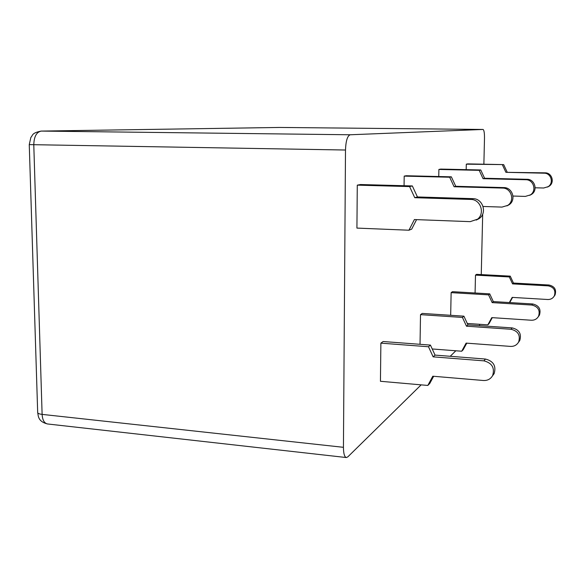 <?xml version="1.0" encoding="UTF-8"?>
<svg xmlns="http://www.w3.org/2000/svg" width="585" height="585" viewBox="0 0 585 585"><rect width="100%" height="100%" fill="white"/><g stroke="black" fill="none" stroke-linecap="round" stroke-linejoin="round"><path stroke-width="0.88" d="M350.203 134.769L483.034 129.453L279.623 127.45L41.308 131.084L350.203 134.769C347.424 135.779 345.852 140.868 345.494 150.023L343.439 447.313C343.512 453.572 344.477 456.987 346.342 457.543L347.797 456.892L421.141 384.857M450.231 356.287L455.839 350.781M479.451 325.669L479.7 324.302M483.875 164.209L484.49 138.382C484.526 132.985 484.044 130.009 483.049 129.453L483.034 129.453M481.258 274.592L482.691 214.11M404.198 176.122L449.668 177.226L451.349 176.831L406.18 175.741L404.198 176.122L404.059 185.723M466.303 164.166L503.678 164.612L467.759 163.888L466.303 164.166L466.186 169.65M438.889 169.445L479.188 170.337L480.746 169.972L440.724 169.087L438.889 169.445L438.757 176.531M380.879 343.146L428.491 346.759L430.428 345.091L383.138 341.523L380.879 343.146L380.44 381.281L427.818 385.442L429.748 383.489L433.646 376.287M420.513 314.65L462.435 317.436L463.905 316.171L422.231 313.421L420.513 314.65L420.03 344.302M475.488 275.125L509.316 276.939L510.244 276.135L476.578 274.343L475.488 275.125L475.078 293.005M451.13 292.639L488.577 294.855L489.725 293.86L452.483 291.674L451.13 292.639L450.677 315.293M412.337 185.942L360.499 184.531L357.281 185.145L356.923 228.091L408.944 230.219L414.407 219.55L470.208 221.649L478.969 218.702C487.502 213.32 483.005 198.461 472.892 198.651L417.441 196.955L414.743 197.701L409.588 186.586L412.337 185.942L417.441 196.955M472.892 198.651L470.706 199.434C480.914 199.244 485.455 214.249 476.848 219.689M357.281 185.145L409.588 186.586M470.706 199.434L414.743 197.701M476.219 220.092L478.969 218.702M544.13 173.189L505.908 172.326L545.103 172.838L544.13 173.189C551.063 173.006 554.061 182.973 548.189 186.659L543.67 188.012L535.136 187.785M525.82 179.734L483.071 178.681L484.599 178.257L527.041 179.295L525.82 179.734C533.578 179.544 536.964 190.768 530.398 194.9L525.337 196.406L512.986 196.041M502.5 188.07L454.092 186.747L455.752 186.286L503.831 187.588L502.5 188.07C511.305 187.88 515.18 200.699 507.736 205.386L502.003 207.09L483.078 206.468M416.564 219.638L411.686 229.152L408.944 230.219M547.516 187.076L549.132 186.22C554.968 182.564 551.991 172.663 545.103 172.838M505.908 172.326L502.442 164.904M503.678 164.612L507.115 171.99M529.71 195.324L531.59 194.344C538.112 190.249 534.756 179.112 527.041 179.295M483.071 178.681L479.188 170.337M480.746 169.972L484.599 178.257M506.939 205.891L509.038 204.787C516.431 200.129 512.584 187.397 503.831 187.588M454.092 186.747L449.668 177.226M451.349 176.831L455.752 186.286M427.818 385.442L432.805 376.214L483.444 380.506C487.583 380.681 490.654 379.029 492.65 375.555C494.91 367.848 492 362.949 483.919 360.857L433.149 356.85L428.491 346.759M492.438 375.943L494.135 373.632C496.38 365.991 493.491 361.128 485.47 359.051L435.057 355.102L430.428 345.091M433.149 356.85L435.057 355.102M548.277 285.868L512.555 283.886L513.462 283.052L549.008 285.012L548.277 285.868C553.922 287.191 555.933 290.54 554.317 295.915C552.898 298.365 550.741 299.557 547.838 299.513L512.182 297.392L509.338 302.547M531.816 305.041L492.175 302.613L493.309 301.575L532.73 303.981L531.816 305.041C538.098 306.555 540.335 310.299 538.551 316.273C536.979 318.993 534.588 320.309 531.363 320.236L491.802 317.626L487.831 324.858L488.987 323.695L492.292 317.662M511.027 329.275L466.501 326.203L467.941 324.88L512.197 327.907L511.027 329.275C518.091 331.03 520.621 335.271 518.632 342.006C516.869 345.055 514.178 346.525 510.551 346.408L466.128 343.117L461.711 351.227L463.174 349.75L466.764 343.168M554.017 296.434L555.019 295.008C556.628 289.663 554.624 286.328 549.008 285.012M512.555 283.886L509.316 276.939M510.244 276.135L513.462 283.052M512.577 297.414L509.732 302.577M538.259 316.785L539.428 315.147C541.205 309.202 538.975 305.48 532.73 303.981M467.283 323.461L487.831 324.858M492.175 302.613L488.577 294.855M489.725 293.86L493.309 301.575M518.361 342.481L519.751 340.558C521.732 333.867 519.217 329.655 512.197 327.907M432.22 348.967L461.711 351.227M466.501 326.203L462.435 317.436M463.905 316.171L467.941 324.88M485.47 359.051L483.919 360.857M343.439 447.313L42.113 414.385C42.486 420.089 44.306 423.291 47.561 423.971L346.342 457.543M483.049 129.453L279.469 127.45L41.308 131.084C36.541 131.969 34.032 136.546 33.784 144.817L42.113 414.385C39.136 414.019 37.652 413.361 37.681 412.403L29.257 144.619L345.494 150.023M548.189 186.659L549.132 186.22M530.398 194.9L531.59 194.344M507.736 205.386L509.038 204.787M494.135 373.632L492.65 375.555M554.317 295.915L555.019 295.008M538.551 316.273L539.428 315.147M518.632 342.006L519.751 340.558M37.689 412.644C38.434 415.094 37.294 421.441 47.561 423.971M41.089 131.084C31.466 133.139 33.096 135.076 30.866 137.424L29.257 144.597"/></g></svg>
